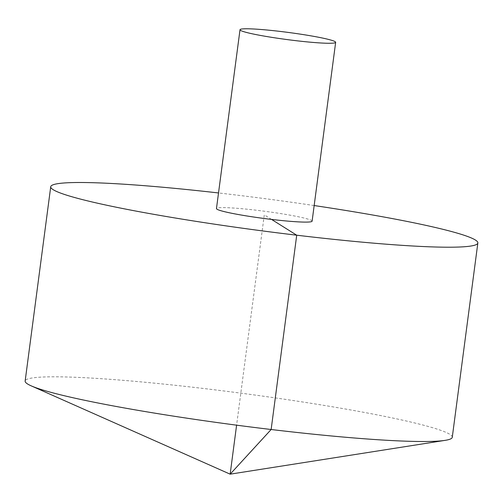 <?xml version="1.0" encoding="UTF-8"?>
<svg xmlns="http://www.w3.org/2000/svg" width="503" height="503" viewBox="0 0 503 503"><rect width="100%" height="100%" fill="white"/><g stroke="black" fill="none" stroke-linecap="round" stroke-linejoin="round"><path stroke-width="0.38" stroke-dasharray="2.52 1.89" d="M452.272 437.277A215.403 16.153 7.5 0 0 240.818 393.145A215.403 16.153 7.5 0 0 25.15 381.041M314.168 205.545A215.403 16.153 7.5 0 0 218.522 192.957M312.111 221.157A48.238 3.615 7.5 0 0 257.027 210.304A48.238 3.615 7.5 0 0 216.466 208.563M271.551 219.415L264.289 214.856L236.599 425.173"/><path stroke-width="0.75" d="M218.522 192.957A215.403 16.153 7.5 0 0 50.728 186.739L25.15 381.041A215.403 16.153 7.5 0 0 27.615 384.003A215.403 16.153 7.5 0 0 31.211 385.858A215.403 16.153 7.5 0 0 236.599 425.173A215.403 16.153 7.5 0 0 445.168 440.351A215.403 16.153 7.5 0 0 452.272 437.277L477.85 242.974A215.403 16.153 7.5 0 0 314.168 205.545M50.728 186.739A215.403 16.153 7.5 0 0 53.199 189.7A215.403 16.153 7.5 0 0 279.505 233.096A215.403 16.153 7.5 0 0 477.85 242.974M240.013 29.727L216.466 208.563A48.238 3.615 7.5 0 0 217.019 209.223A48.238 3.615 7.5 0 0 267.697 218.943A48.238 3.615 7.5 0 0 312.111 221.157L335.658 42.321A48.238 3.615 7.5 0 0 288.307 32.437A48.238 3.615 7.5 0 0 240.013 29.727A48.238 3.615 7.5 0 0 240.566 30.394A48.238 3.615 7.5 0 0 291.243 40.108A48.238 3.615 7.5 0 0 335.658 42.321M236.599 425.173L230.154 474.166L271.142 429.505L296.72 235.203L271.551 219.415M31.211 385.858L230.154 474.166L445.168 440.351"/></g></svg>

